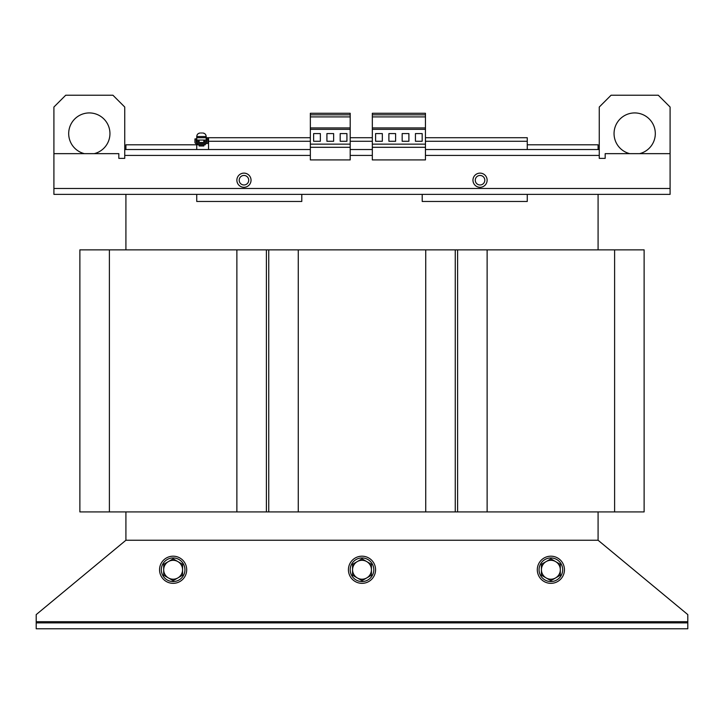 <?xml version="1.0" encoding="UTF-8"?>
<svg xmlns="http://www.w3.org/2000/svg" width="724" height="724" viewBox="0 0 724 724"><rect width="100%" height="100%" fill="white"/><g stroke="black" fill="none" stroke-linecap="round" stroke-linejoin="round"><path stroke-width="1.09" d="M639.582 153.651A20.661 20.661 0 0 0 634.677 112.926A20.661 20.661 0 0 0 629.78 153.651M94.22 153.651A20.661 20.661 0 0 0 89.324 112.926A20.661 20.661 0 0 0 84.418 153.651M564.449 569.761A13.575 13.575 0 0 0 550.874 556.186A13.575 13.575 0 0 0 537.299 569.761A13.575 13.575 0 0 0 550.874 583.336A13.575 13.575 0 0 0 564.449 569.761M562.675 569.761A11.801 11.801 0 0 0 550.874 557.951A11.801 11.801 0 0 0 539.063 569.761A11.801 11.801 0 0 0 550.874 581.562A11.801 11.801 0 0 0 562.675 569.761M186.702 569.761A13.575 13.575 0 0 0 173.127 556.186A13.575 13.575 0 0 0 159.552 569.761A13.575 13.575 0 0 0 173.127 583.336A13.575 13.575 0 0 0 186.702 569.761M184.937 569.761A11.801 11.801 0 0 0 173.127 557.951A11.801 11.801 0 0 0 161.325 569.761A11.801 11.801 0 0 0 173.127 581.562A11.801 11.801 0 0 0 184.937 569.761M375.575 569.761A13.575 13.575 0 0 0 362 556.186A13.575 13.575 0 0 0 348.425 569.761A13.575 13.575 0 0 0 362 583.336A13.575 13.575 0 0 0 375.575 569.761M373.801 569.761A11.801 11.801 0 0 0 362 557.951A11.801 11.801 0 0 0 350.199 569.761A11.801 11.801 0 0 0 362 581.562A11.801 11.801 0 0 0 373.801 569.761M487.125 180.213A7.086 7.086 0 0 1 480.039 187.299A7.086 7.086 0 0 1 472.962 180.213A7.086 7.086 0 0 1 480.039 173.127A7.086 7.086 0 0 1 487.125 180.213M475.279 180.213A4.76 4.76 0 0 0 480.039 184.973A4.76 4.76 0 0 0 484.809 180.213A4.76 4.76 0 0 0 480.039 175.452A4.76 4.76 0 0 0 475.279 180.213M251.038 180.213A7.086 7.086 0 0 1 243.961 187.299A7.086 7.086 0 0 1 236.875 180.213A7.086 7.086 0 0 1 243.961 173.127A7.086 7.086 0 0 1 251.038 180.213M239.192 180.213A4.76 4.76 0 0 0 243.961 184.973A4.76 4.76 0 0 0 248.721 180.213A4.76 4.76 0 0 0 243.961 175.452A4.76 4.76 0 0 0 239.192 180.213M201.697 132.999L201.227 132.999M205.299 143.624L205.299 144.8L197.625 144.8L197.625 143.624M199.1 144.8L199.1 145.977L203.824 145.977L203.824 144.8M125.913 511.913L125.913 540.249L598.087 540.249L598.087 511.913M236.875 249.861L457.613 249.861L457.613 511.913L79.875 511.913L79.875 249.861L236.875 249.861L236.875 511.913M598.087 249.861L598.087 194.376M125.913 194.376L125.913 249.861M268.749 249.861L268.749 511.913M455.251 249.861L455.251 511.913M457.613 249.861L614.613 249.861L614.613 511.913L644.125 511.913L644.125 249.861L614.613 249.861M457.613 511.913L614.613 511.913M266.387 249.861L266.387 511.913M598.087 149.524L598.087 144.8L527.262 144.8M196.738 144.8L125.913 144.8L125.913 149.524M207.951 141.261L208.539 141.261L208.539 149.524L124.736 149.524L124.736 158.375L118.827 158.375L118.827 153.651L53.911 153.651L53.911 194.376L670.089 194.376L670.089 153.651L605.174 153.651L605.174 158.375L599.264 158.375L599.264 149.524L527.262 149.524L527.262 137.714L425.45 137.714M599.264 149.524L599.264 107.025L611.074 95.224L658.288 95.224L670.089 107.025L670.089 153.651M53.911 153.651L53.911 107.025L65.712 95.224L112.926 95.224L124.736 107.025L124.736 149.524M207.951 138.899L206.774 138.899L206.657 142.438L196.267 142.438L196.15 138.899L194.964 138.899L194.964 142.32A1.294 1.294 0 0 0 196.267 143.624L206.657 143.624A1.294 1.294 0 0 0 207.951 142.32L207.951 138.899M372.326 114.817L372.326 113.279L425.45 113.279L425.45 114.817L372.326 114.817L372.326 159.913L425.45 159.913L425.45 147.298L372.326 147.298M425.45 114.817L425.45 116.908L372.326 116.908M425.45 116.908L425.45 144.148L372.326 144.148M388.888 141.261L395.612 141.261L395.612 133.587L388.888 133.587L388.888 141.261M375.602 141.261L382.335 141.261L382.335 133.587L375.602 133.587L375.602 141.261M425.45 129.334L372.326 129.334M425.45 127.922L372.326 127.922M425.45 144.148L425.45 147.298M402.164 141.261L408.897 141.261L408.897 133.587L402.164 133.587L402.164 141.261M415.44 141.261L422.173 141.261L422.173 133.587L415.44 133.587L415.44 141.261M310.352 114.817L310.352 113.279L350.199 113.279L350.199 114.817L310.352 114.817L310.352 159.913L350.199 159.913L350.199 147.298L310.352 147.298M350.199 114.817L350.199 116.908L310.352 116.908M350.199 116.908L350.199 147.298M350.199 144.148L310.352 144.148M326.913 141.261L333.637 141.261L333.637 133.587L326.913 133.587L326.913 141.261M340.19 141.261L346.923 141.261L346.923 133.587L340.19 133.587L340.19 141.261M313.628 141.261L320.361 141.261L320.361 133.587L313.628 133.587L313.628 141.261M350.199 129.334L310.352 129.334M350.199 127.922L310.352 127.922M202.639 132.999C204.792 133.207 205.969 134.383 206.186 136.537L196.738 136.537L196.738 141.261L199.1 141.261M425.45 149.524L527.262 149.524M310.352 141.261L208.539 141.261L208.539 137.714L206.186 137.714L206.186 140.076L196.738 140.076M196.738 137.714L206.186 137.714L206.186 136.537M208.539 140.076L207.951 140.076M206.774 140.076L206.186 140.076M208.539 149.524L310.352 149.524M208.539 137.714L310.352 137.714M350.199 149.524L372.326 149.524M350.199 137.714L372.326 137.714M196.738 149.524L196.738 143.624M196.738 142.438L196.738 141.261M527.262 194.376L527.262 201.462L422.201 201.462L422.201 194.376M301.799 194.376L301.799 201.462L196.738 201.462L196.738 194.376M36.2 622.875L687.8 622.875L687.8 621.699L36.2 621.699L36.2 628.776L687.8 628.776L687.8 622.875M598.087 540.249L687.8 614.613L687.8 621.699M36.2 621.699L36.2 614.613L125.913 540.249M352.561 569.761A9.439 9.439 0 0 1 366.724 561.58L362 558.856L352.561 564.304L352.561 575.209L357.276 577.933A9.439 9.439 0 0 1 352.561 569.761M366.724 577.933A9.439 9.439 0 0 1 357.276 577.933L362 580.657L366.724 577.933L371.439 575.209L371.439 569.761A9.439 9.439 0 0 1 366.724 577.933M371.439 569.761A9.439 9.439 0 0 0 366.724 561.58L371.439 564.304L371.439 569.761M163.687 569.761A9.439 9.439 0 0 1 177.851 561.58L173.127 558.856L163.687 564.304L163.687 575.209L168.411 577.933A9.439 9.439 0 0 1 163.687 569.761M177.851 577.933A9.439 9.439 0 0 1 168.411 577.933L173.127 580.657L182.575 575.209L182.575 569.761A9.439 9.439 0 0 1 177.851 577.933M182.575 569.761A9.439 9.439 0 0 0 177.851 561.58L182.575 564.304L182.575 569.761M541.425 569.761A9.439 9.439 0 0 1 555.589 561.58L550.874 558.856L541.425 564.304L541.425 575.209L546.149 577.933A9.439 9.439 0 0 1 541.425 569.761M555.589 577.933A9.439 9.439 0 0 1 546.149 577.933L550.874 580.657L560.313 575.209L560.313 569.761A9.439 9.439 0 0 1 555.589 577.933M560.313 569.761A9.439 9.439 0 0 0 555.589 561.58L560.313 564.304L560.313 569.761M298.261 249.861L298.261 511.913M425.739 249.861L425.739 511.913M487.125 249.861L487.125 511.913M109.387 249.861L109.387 511.913M599.264 155.425L425.45 155.425M372.326 155.425L350.199 155.425M310.352 155.425L124.736 155.425M670.089 188.475L53.911 188.475M203.824 141.261L206.774 141.261M425.45 141.261L527.262 141.261M350.199 141.261L372.326 141.261M203.824 140.076L203.824 142.438M199.1 140.076L199.1 142.438M196.738 136.537C196.946 134.383 198.132 133.207 200.277 132.999"/></g></svg>
